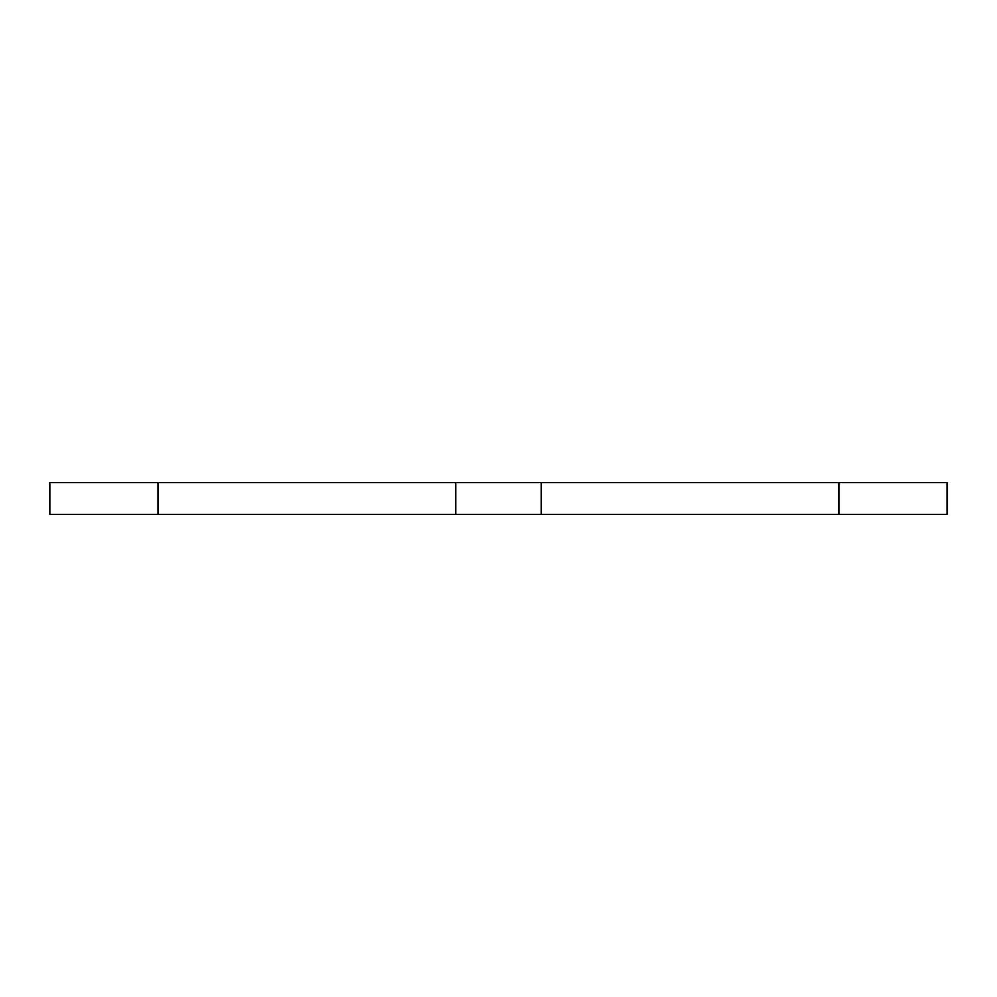 <?xml version="1.0" encoding="UTF-8"?>
<svg xmlns="http://www.w3.org/2000/svg" width="997" height="997" viewBox="0 0 997 997"><rect width="100%" height="100%" fill="white"/><g stroke="black" fill="none" stroke-linecap="round" stroke-linejoin="round"><path stroke-width="1.5" d="M839.013 514.34L947.15 514.34L947.15 482.66L541.259 482.66L541.259 514.34L839.013 514.34L839.013 482.66M541.259 514.34L455.741 514.34L455.741 482.66L157.987 482.66L157.987 514.34L455.741 514.34M157.987 482.66L49.85 482.66L49.85 514.34L157.987 514.34M455.741 482.66L541.259 482.66"/></g></svg>
